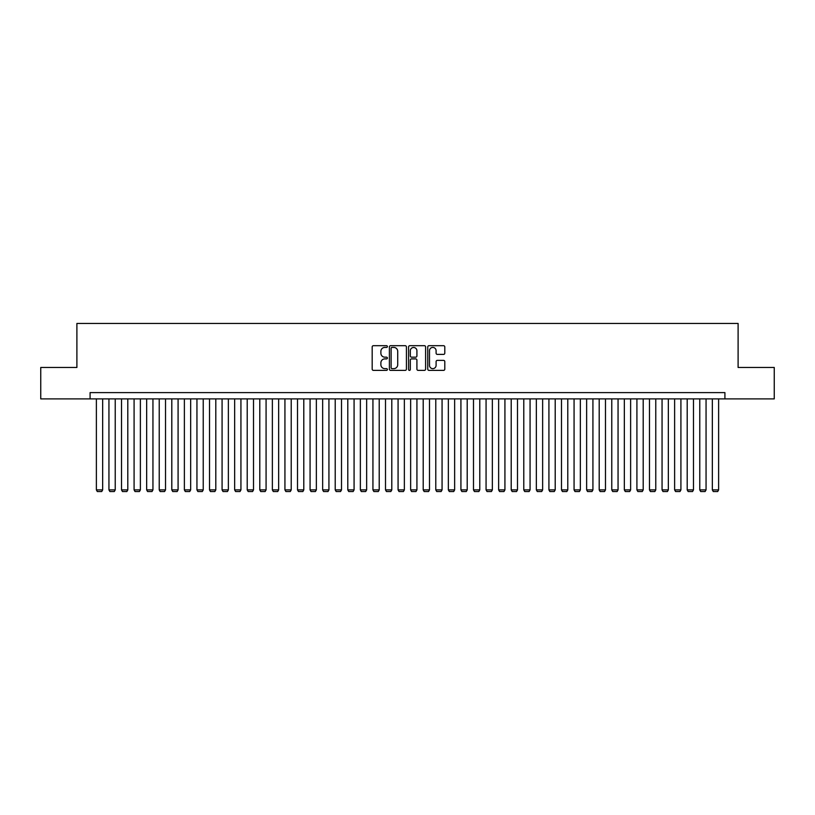 <?xml version="1.0" encoding="UTF-8"?>
<svg xmlns="http://www.w3.org/2000/svg" width="815" height="815" viewBox="0 0 815 815"><rect width="100%" height="100%" fill="white"/><g stroke="black" fill="none" stroke-linecap="round" stroke-linejoin="round"><path stroke-width="1.22" d="M387.39 346.558A0.866 0.866 0 0 0 386.524 345.692L373.413 345.692A1.233 1.233 0 0 0 372.18 346.925L372.18 369.144A1.233 1.233 0 0 0 373.413 370.377L386.524 370.377A0.866 0.866 0 0 0 387.39 369.511A0.866 0.866 0 0 0 386.524 368.645L384.823 368.645A3.953 3.953 0 0 1 380.88 364.702L380.88 362.848A3.953 3.953 0 0 1 384.823 358.895L386.524 358.895A0.866 0.866 0 0 0 387.39 358.03A0.866 0.866 0 0 0 386.524 357.174L384.823 357.174A3.953 3.953 0 0 1 380.88 353.221L380.88 351.367A3.953 3.953 0 0 1 384.823 347.424L386.524 347.424A0.866 0.866 0 0 0 387.39 346.558M443.564 354.393A1.233 1.233 0 0 0 444.796 353.16L444.796 346.925A1.233 1.233 0 0 0 443.564 345.692L428.996 345.692A1.233 1.233 0 0 0 427.763 346.925L427.763 369.144A1.233 1.233 0 0 0 428.996 370.377L443.564 370.377A1.233 1.233 0 0 0 444.796 369.144L444.796 361.615A1.233 1.233 0 0 0 443.564 360.383L437.329 360.383A1.233 1.233 0 0 0 436.096 361.615L436.096 365.344A3.301 3.301 0 0 1 432.796 368.645A3.301 3.301 0 0 1 429.495 365.344L429.495 350.725A3.301 3.301 0 0 1 432.796 347.424A3.301 3.301 0 0 1 436.096 350.725L436.096 353.16A1.233 1.233 0 0 0 437.329 354.393L443.564 354.393M90.088 398.892L40.75 398.892L40.75 367.463L76.895 367.463L76.895 323.463L738.105 323.463L738.105 367.463L774.25 367.463L774.25 398.892L724.912 398.892L724.912 392.606L90.088 392.606L90.088 398.892L724.912 398.892M406.42 346.925A1.233 1.233 0 0 0 405.187 345.692L390.63 345.692A1.233 1.233 0 0 0 389.397 346.925L389.397 369.144A1.233 1.233 0 0 0 390.63 370.377L405.187 370.377A1.233 1.233 0 0 0 406.42 369.144L406.42 346.925M409.813 345.692L424.37 345.692A1.233 1.233 0 0 1 425.603 346.925L425.603 369.144A1.233 1.233 0 0 1 424.37 370.377L418.146 370.377A1.233 1.233 0 0 1 416.913 369.144L416.913 360.128A1.233 1.233 0 0 0 415.67 358.895L411.544 358.895A1.233 1.233 0 0 0 410.312 360.128L410.312 369.511A0.866 0.866 0 0 1 409.446 370.377A0.866 0.866 0 0 1 408.58 369.511L408.58 346.925A1.233 1.233 0 0 1 409.813 345.692M391.984 347.424A0.866 0.866 0 0 0 391.119 348.29L391.119 367.779A0.866 0.866 0 0 0 391.984 368.645L393.777 368.645A3.953 3.953 0 0 0 397.72 364.702L397.72 351.367A3.953 3.953 0 0 0 393.777 347.424L391.984 347.424M416.913 350.786A3.301 3.301 0 0 0 413.613 347.485A3.301 3.301 0 0 0 410.312 350.786L410.312 355.941A1.233 1.233 0 0 0 411.544 357.174L415.67 357.174A1.233 1.233 0 0 0 416.913 355.941L416.913 350.786M102.659 398.892L102.659 489.897L96.374 489.897L96.374 398.892M102.659 489.897L101.722 491.537L97.321 491.537L96.374 489.897M115.231 398.892L115.231 489.897L108.945 489.897L108.945 398.892M115.231 489.897L114.294 491.537L109.893 491.537L108.945 489.897M127.802 398.892L127.802 489.897L121.517 489.897L121.517 398.892M127.802 489.897L126.855 491.537L122.464 491.537L121.517 489.897M140.374 398.892L140.374 489.897L134.088 489.897L134.088 398.892M140.374 489.897L139.426 491.537L135.025 491.537L134.088 489.897M152.945 398.892L152.945 489.897L146.659 489.897L146.659 398.892M152.945 489.897L151.998 491.537L147.596 491.537L146.659 489.897M165.516 398.892L165.516 489.897L159.231 489.897L159.231 398.892M165.516 489.897L164.569 491.537L160.168 491.537L159.231 489.897M178.088 398.892L178.088 489.897L171.802 489.897L171.802 398.892M178.088 489.897L177.14 491.537L172.739 491.537L171.802 489.897M190.659 398.892L190.659 489.897L184.373 489.897L184.373 398.892M190.659 489.897L189.712 491.537L185.311 491.537L184.373 489.897M203.23 398.892L203.23 489.897L196.945 489.897L196.945 398.892M203.23 489.897L202.283 491.537L197.882 491.537L196.945 489.897M215.802 398.892L215.802 489.897L209.516 489.897L209.516 398.892M215.802 489.897L214.854 491.537L210.453 491.537L209.516 489.897M228.363 398.892L228.363 489.897L222.077 489.897L222.077 398.892M228.363 489.897L227.426 491.537L223.025 491.537L222.077 489.897M240.934 398.892L240.934 489.897L234.649 489.897L234.649 398.892M240.934 489.897L239.997 491.537L235.596 491.537L234.649 489.897M253.506 398.892L253.506 489.897L247.22 489.897L247.22 398.892M253.506 489.897L252.569 491.537L248.168 491.537L247.22 489.897M266.077 398.892L266.077 489.897L259.791 489.897L259.791 398.892M266.077 489.897L265.14 491.537L260.739 491.537L259.791 489.897M278.649 398.892L278.649 489.897L272.363 489.897L272.363 398.892M278.649 489.897L277.711 491.537L273.31 491.537L272.363 489.897M291.22 398.892L291.22 489.897L284.934 489.897L284.934 398.892M291.22 489.897L290.283 491.537L285.882 491.537L284.934 489.897M303.791 398.892L303.791 489.897L297.506 489.897L297.506 398.892M303.791 489.897L302.854 491.537L298.453 491.537L297.506 489.897M316.363 398.892L316.363 489.897L310.077 489.897L310.077 398.892M316.363 489.897L315.415 491.537L311.024 491.537L310.077 489.897M328.934 398.892L328.934 489.897L322.648 489.897L322.648 398.892M328.934 489.897L327.987 491.537L323.586 491.537L322.648 489.897M341.505 398.892L341.505 489.897L335.22 489.897L335.22 398.892M341.505 489.897L340.558 491.537L336.157 491.537L335.22 489.897M354.077 398.892L354.077 489.897L347.791 489.897L347.791 398.892M354.077 489.897L353.129 491.537L348.728 491.537L347.791 489.897M366.648 398.892L366.648 489.897L360.362 489.897L360.362 398.892M366.648 489.897L365.701 491.537L361.3 491.537L360.362 489.897M379.22 398.892L379.22 489.897L372.934 489.897L372.934 398.892M379.22 489.897L378.272 491.537L373.871 491.537L372.934 489.897M391.791 398.892L391.791 489.897L385.505 489.897L385.505 398.892M391.791 489.897L390.843 491.537L386.442 491.537L385.505 489.897M404.362 398.892L404.362 489.897L398.077 489.897L398.077 398.892M404.362 489.897L403.415 491.537L399.014 491.537L398.077 489.897M416.923 398.892L416.923 489.897L410.638 489.897L410.638 398.892M416.923 489.897L415.986 491.537L411.585 491.537L410.638 489.897M429.495 398.892L429.495 489.897L423.209 489.897L423.209 398.892M429.495 489.897L428.558 491.537L424.157 491.537L423.209 489.897M442.066 398.892L442.066 489.897L435.781 489.897L435.781 398.892M442.066 489.897L441.129 491.537L436.728 491.537L435.781 489.897M454.638 398.892L454.638 489.897L448.352 489.897L448.352 398.892M454.638 489.897L453.7 491.537L449.299 491.537L448.352 489.897M467.209 398.892L467.209 489.897L460.923 489.897L460.923 398.892M467.209 489.897L466.272 491.537L461.871 491.537L460.923 489.897M479.78 398.892L479.78 489.897L473.495 489.897L473.495 398.892M479.78 489.897L478.843 491.537L474.442 491.537L473.495 489.897M492.352 398.892L492.352 489.897L486.066 489.897L486.066 398.892M492.352 489.897L491.414 491.537L487.013 491.537L486.066 489.897M504.923 398.892L504.923 489.897L498.637 489.897L498.637 398.892M504.923 489.897L503.976 491.537L499.585 491.537L498.637 489.897M517.494 398.892L517.494 489.897L511.209 489.897L511.209 398.892M517.494 489.897L516.547 491.537L512.146 491.537L511.209 489.897M530.066 398.892L530.066 489.897L523.78 489.897L523.78 398.892M530.066 489.897L529.118 491.537L524.717 491.537L523.78 489.897M542.637 398.892L542.637 489.897L536.351 489.897L536.351 398.892M542.637 489.897L541.69 491.537L537.289 491.537L536.351 489.897M555.209 398.892L555.209 489.897L548.923 489.897L548.923 398.892M555.209 489.897L554.261 491.537L549.86 491.537L548.923 489.897M567.78 398.892L567.78 489.897L561.494 489.897L561.494 398.892M567.78 489.897L566.832 491.537L562.432 491.537L561.494 489.897M580.351 398.892L580.351 489.897L574.066 489.897L574.066 398.892M580.351 489.897L579.404 491.537L575.003 491.537L574.066 489.897M592.923 398.892L592.923 489.897L586.637 489.897L586.637 398.892M592.923 489.897L591.975 491.537L587.574 491.537L586.637 489.897M605.484 398.892L605.484 489.897L599.198 489.897L599.198 398.892M605.484 489.897L604.547 491.537L600.146 491.537L599.198 489.897M618.055 398.892L618.055 489.897L611.77 489.897L611.77 398.892M618.055 489.897L617.118 491.537L612.717 491.537L611.77 489.897M630.627 398.892L630.627 489.897L624.341 489.897L624.341 398.892M630.627 489.897L629.689 491.537L625.288 491.537L624.341 489.897M643.198 398.892L643.198 489.897L636.912 489.897L636.912 398.892M643.198 489.897L642.261 491.537L637.86 491.537L636.912 489.897M655.769 398.892L655.769 489.897L649.484 489.897L649.484 398.892M655.769 489.897L654.832 491.537L650.431 491.537L649.484 489.897M668.341 398.892L668.341 489.897L662.055 489.897L662.055 398.892M668.341 489.897L667.404 491.537L663.002 491.537L662.055 489.897M680.912 398.892L680.912 489.897L674.626 489.897L674.626 398.892M680.912 489.897L679.975 491.537L675.574 491.537L674.626 489.897M693.484 398.892L693.484 489.897L687.198 489.897L687.198 398.892M693.484 489.897L692.536 491.537L688.145 491.537L687.198 489.897M706.055 398.892L706.055 489.897L699.769 489.897L699.769 398.892M706.055 489.897L705.107 491.537L700.706 491.537L699.769 489.897M718.626 398.892L718.626 489.897L712.341 489.897L712.341 398.892M718.626 489.897L717.679 491.537L713.278 491.537L712.341 489.897"/></g></svg>
